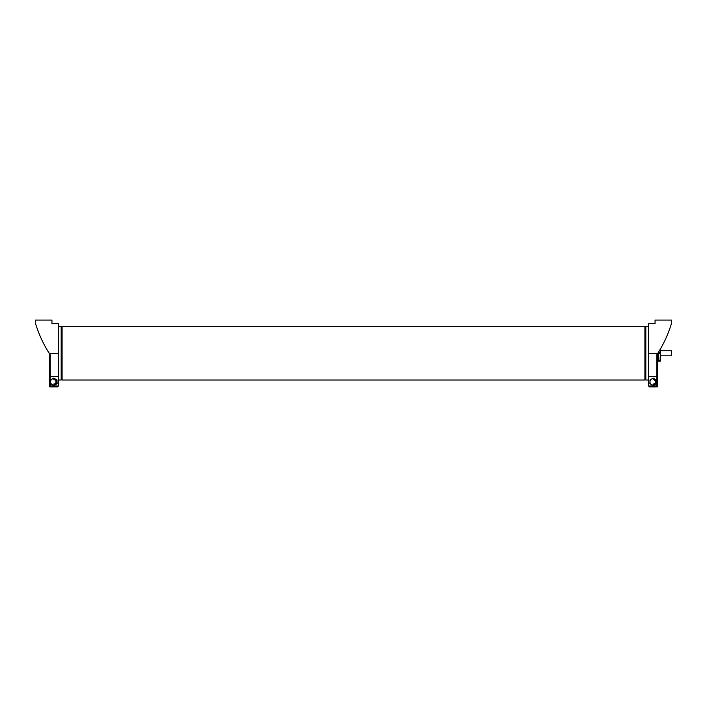 <?xml version="1.0" encoding="UTF-8"?>
<svg xmlns="http://www.w3.org/2000/svg" width="707" height="707" viewBox="0 0 707 707"><rect width="100%" height="100%" fill="white"/><g stroke="black" fill="none" stroke-linecap="round" stroke-linejoin="round"><path stroke-width="1.06" d="M645.827 327.447A0.919 0.919 0 0 0 644.908 326.528L644.908 380.012A0.919 0.919 0 0 0 645.827 379.093M61.173 379.093A0.919 0.919 0 0 0 62.092 380.012L62.092 326.528L644.908 326.528M61.173 327.447A0.919 0.919 0 0 1 62.092 326.528M660.568 348.728L660.585 361.109L660.046 361.109L660.585 348.701L660.585 350.734L671.65 350.734L671.65 355.807L660.585 355.807L660.585 358.573L660.585 348.701A119.881 119.881 0 0 0 671.093 324.681L671.473 323.417M671.615 322.966L671.093 324.681A119.881 119.881 0 0 1 659.861 349.938L657.819 353.27L657.819 377.37M648.593 353.27L657.819 353.27L656.891 354.693L657.81 353.288A119.881 119.881 0 0 0 671.65 322.834L671.65 320.068L655.053 320.068L655.053 323.762L648.593 323.762L648.593 383.079L649.98 383.079L649.98 383.724L653.206 385.58L656.432 383.724L656.432 379.995L653.206 378.13L649.98 379.995L649.98 383.079M648.593 386.004L656.891 386.004L656.891 386.932L649.521 386.932L648.593 386.004L648.593 383.079M656.891 386.932A0.919 0.919 0 0 0 657.819 386.004L657.819 353.27M35.385 322.966L35.527 323.417M50.568 383.079L50.568 379.995L53.794 378.13L57.02 379.995L57.02 383.724L53.794 385.58L50.109 383.079L50.109 376.637A0.919 0.804 180 0 1 49.181 375.832L49.181 353.27A119.881 119.881 0 0 1 35.35 322.834L35.35 320.068L51.947 320.068L51.947 323.762L58.407 323.762L58.407 353.27L49.181 353.27L50.109 354.693L47.139 349.938L49.181 353.27L49.181 377.37M58.407 353.27L58.407 383.079L57.02 383.079M58.407 386.004L50.109 386.004L50.109 386.932L57.479 386.932L58.407 386.004L58.407 383.079M49.181 383.079L50.109 383.079L50.109 386.004L49.181 386.004A0.919 0.919 0 0 0 50.109 386.932A0.919 0.919 0 0 1 49.181 386.004L49.181 375.832M660.046 353.774L657.819 353.774M660.046 352.766L658.137 352.766M657.819 354.189L658.279 354.189L658.279 360.163L657.819 360.163M660.046 360.605L657.819 360.605M658.738 355.807L658.279 354.189M657.819 354.649L658.738 354.649L658.279 360.163M660.046 361.109L657.819 361.109M658.411 352.325L658.685 351.883M58.407 380.012L61.173 380.012L61.173 326.528L58.407 326.528L58.407 380.012M653.206 379.686A2.165 2.165 0 0 1 655.371 381.86A2.165 2.165 0 0 1 653.206 384.025A2.165 2.165 0 0 0 655.371 381.86A2.165 2.165 0 0 0 653.206 379.686M656.432 379.995L656.432 381.86A3.226 3.226 0 0 0 654.823 379.058L656.432 379.995M656.432 383.724L654.823 384.652A3.226 3.226 0 0 0 656.432 381.86M653.206 385.58L651.589 384.652A3.226 3.226 0 0 0 654.823 384.652L653.206 385.58M649.98 381.86L649.98 379.995L651.589 379.058A3.226 3.226 0 0 0 651.589 384.652L649.98 383.724M651.589 379.058L653.206 378.13L654.823 379.058A3.226 3.226 0 0 0 651.589 379.058M53.794 379.686A2.165 2.165 0 0 1 55.959 381.86A2.165 2.165 0 0 1 53.794 384.025A2.165 2.165 0 0 0 55.959 381.86A2.165 2.165 0 0 0 53.794 379.686M57.02 379.995L57.02 381.86A3.226 3.226 0 0 0 55.411 379.058L57.02 379.995M57.02 383.724L55.411 384.652A3.226 3.226 0 0 0 57.02 381.86M53.794 385.58L52.177 384.652A3.226 3.226 0 0 0 55.411 384.652L53.794 385.58M50.568 381.86L50.568 379.995L52.177 379.058A3.226 3.226 0 0 0 52.177 384.652L50.568 383.724M52.177 379.058L53.794 378.13L55.411 379.058A3.226 3.226 0 0 0 52.177 379.058M648.593 380.012L645.827 380.012L645.827 326.528L648.593 326.528L648.593 380.012M656.432 383.079L656.891 383.079L656.891 376.637A0.919 0.804 -0 0 0 657.819 375.832M648.593 376.637L656.891 376.637L656.891 354.693M657.819 383.079L656.891 383.079L656.891 386.004L657.819 386.004M58.407 376.637L50.109 376.637L50.109 354.693M62.092 380.012L644.908 380.012"/></g></svg>
